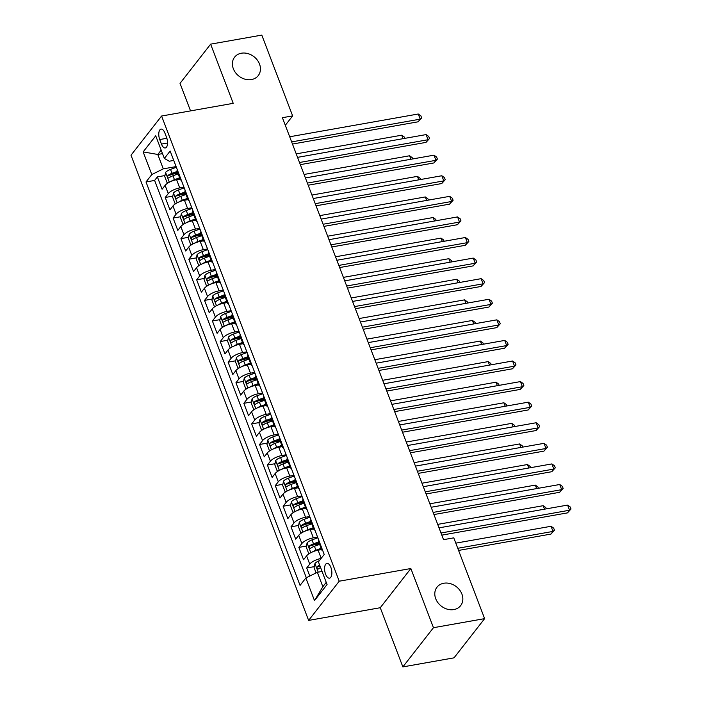 <?xml version="1.0" encoding="UTF-8"?>
<svg xmlns="http://www.w3.org/2000/svg" width="702" height="702" viewBox="0 0 702 702"><rect width="100%" height="100%" fill="white"/><g stroke="black" fill="none" stroke-linecap="round" stroke-linejoin="round"><path stroke-width="1.05" d="M443.796 583.239A14.996 12.285 -142 0 1 459.696 590.092A14.996 12.285 -142 0 1 460.644 605.633A14.996 12.285 -142 0 1 453.852 609.582A14.996 12.285 -142 0 1 437.951 602.728A14.996 12.285 -142 0 1 437.004 587.179A14.996 12.285 -142 0 1 443.796 583.239M241.4 53.212A14.996 12.285 -142 0 1 257.301 60.074A14.996 12.285 -142 0 1 258.248 75.614A14.996 12.285 -142 0 1 251.456 79.563A14.996 12.285 -142 0 1 235.556 72.71A14.996 12.285 -142 0 1 234.608 57.16A14.996 12.285 -142 0 1 241.4 53.212M330.87 567.383A7.503 3.457 -100 0 0 326.913 563.39A7.503 3.457 -100 0 0 325.579 574.166A7.503 3.457 -100 0 0 329.528 578.158A7.503 3.457 -100 0 0 330.87 567.383M402.86 666.9L433.459 627.702L410.863 568.523L380.265 607.721L402.86 666.9L454.027 657.844L484.626 618.637L453.773 537.846L443.541 539.663L282.406 117.699L292.646 115.891L261.793 35.1L210.626 44.156L180.028 83.362L190.54 110.89M380.265 607.721L308.626 620.41L130.993 155.221L161.583 116.023L339.224 581.203L308.626 620.41M180.124 179.063L176.606 179.686A9.372 3.194 159.1 0 0 165.11 185.381L162.092 189.242L157.371 176.895L164.961 175.553M172.595 174.201L177.904 173.262M183.959 187.18L179.747 187.925A9.372 3.194 159.1 0 0 168.252 193.612L165.233 197.481L172.824 196.13M180.458 194.779L185.767 193.84M165.233 197.481L169.945 209.828L172.964 205.958A9.372 3.194 159.1 0 1 184.459 200.272L187.987 199.649M195.84 220.235L192.322 220.858A9.372 3.194 159.1 0 0 180.826 226.544L177.808 230.414L173.096 218.059L180.686 216.716M188.311 215.365L193.629 214.426M203.703 240.812L200.184 241.435A9.372 3.194 159.1 0 0 188.689 247.13L185.67 250.991L180.949 238.645L188.54 237.302M196.174 235.951L201.483 235.012M211.565 261.398L208.038 262.022A9.372 3.194 159.1 0 0 196.551 267.708L193.533 271.577L188.812 259.231L196.402 257.88M204.036 256.528L209.345 255.589M219.428 281.985L215.9 282.608A9.372 3.194 159.1 0 0 204.405 288.294L201.386 292.164L196.674 279.808L204.264 278.466M211.899 277.115L217.208 276.176M227.281 302.562L223.762 303.194A9.372 3.194 159.1 0 0 212.267 308.88L209.249 312.741L204.536 300.395L212.127 299.052M219.752 297.701L225.07 296.762M235.144 323.148L231.625 323.771A9.372 3.194 159.1 0 0 220.13 329.457L217.111 333.327L212.39 320.981L219.98 319.638M227.615 318.287L232.924 317.339M243.006 343.734L239.479 344.357A9.372 3.194 159.1 0 0 227.983 350.044L224.965 353.913L220.252 341.558L227.843 340.216M235.477 338.864L240.786 337.925M250.86 364.32L247.341 364.943A9.372 3.194 159.1 0 0 235.846 370.63L232.827 374.491L228.115 362.144L235.705 360.802M243.34 359.45L248.648 358.511M258.722 384.898L255.203 385.521A9.372 3.194 159.1 0 0 243.708 391.207L240.689 395.077L235.969 382.73L243.559 381.388M251.193 380.036L256.502 379.089M266.584 405.484L263.066 406.107A9.372 3.194 159.1 0 0 251.57 411.793L248.552 415.663L243.831 403.308L251.421 401.965M259.056 400.614L264.364 399.675M274.447 426.07L270.919 426.693A9.372 3.194 159.1 0 0 259.424 432.379L256.405 436.24L251.693 423.894L259.284 422.551M266.918 421.2L272.227 420.261M282.301 446.647L278.782 447.271A9.372 3.194 159.1 0 0 267.286 452.957L264.268 456.827L259.556 444.48L267.146 443.137M274.772 441.786L280.089 440.838M290.163 467.234L286.644 467.857A9.372 3.194 159.1 0 0 275.149 473.543L272.13 477.413L267.409 465.057L275 463.715M282.634 462.364L287.943 461.425M298.025 487.82L294.498 488.443A9.372 3.194 159.1 0 0 283.011 494.129L279.993 497.999L275.272 485.644L282.862 484.301M290.496 482.95L295.805 482.011M305.888 508.397L302.36 509.02A9.372 3.194 159.1 0 0 290.865 514.715L287.846 518.576L283.134 506.23L290.725 504.887M298.359 503.536L303.668 502.588M313.741 528.983L310.223 529.606A9.372 3.194 159.1 0 0 298.727 535.293L295.709 539.162L290.997 526.807L298.587 525.465M306.212 524.113L311.53 523.174M321.604 549.569L318.085 550.192A9.372 3.194 159.1 0 0 306.59 555.879L303.571 559.748L298.85 547.393L306.441 546.051M314.075 544.699L319.384 543.76M159.731 139.549L161.46 144.077A7.266 3.352 -100 0 0 165.295 147.946A7.266 3.352 -100 0 0 166.593 137.504L164.865 132.976A7.266 3.352 -100 0 0 161.03 129.107A7.266 3.352 -100 0 0 159.731 139.549L166.857 138.285M162.522 153.615L157.783 154.458L163.285 168.857L151.799 174.552L146.007 181.967L300.061 585.398L305.853 577.983L314.496 600.622L327.062 584.52L318.418 561.881L324.21 554.466L170.156 151.027L164.365 158.441L169.243 161.232L173.745 160.433M151.799 174.552L143.147 151.904L155.721 135.802L164.365 158.441M317.576 537.091L313.364 537.837L310.223 529.606M309.714 516.514L305.502 517.26L302.36 509.02M301.86 495.928L297.648 496.674L294.498 488.443M293.998 475.342L289.786 476.088L286.644 467.857M286.135 454.764L281.923 455.51L278.782 447.271M278.273 434.178L274.07 434.924L270.919 426.693M270.419 413.592L266.207 414.338L263.066 406.107M262.557 393.015L258.345 393.761L255.203 385.521M254.694 372.429L250.482 373.174L247.341 364.943M246.841 351.842L242.629 352.588L239.479 344.357M238.978 331.265L234.766 332.002L231.625 323.771M231.116 310.679L226.904 311.425L223.762 303.194M223.254 290.093L219.042 290.839L215.9 282.608M215.4 269.507L211.188 270.252L208.038 262.022M207.538 248.929L203.326 249.675L200.184 241.435M199.675 228.343L195.463 229.089L192.322 220.858M191.813 207.757L187.609 208.503L184.459 200.272M157.371 176.895L154.607 180.44L306.318 577.755M321.095 558.45A9.372 3.194 -20.9 0 0 309.731 564.11L306.713 567.979L309.793 576.035M298.85 547.393L301.869 543.523A9.372 3.194 -20.9 0 1 313.364 537.837M290.997 526.807L294.015 522.946A9.372 3.194 -20.9 0 1 305.502 517.26M283.134 506.23L286.153 502.36A9.372 3.194 -20.9 0 1 297.648 496.674M275.272 485.644L278.29 481.774A9.372 3.194 -20.9 0 1 289.786 476.088M267.409 465.057L270.428 461.196A9.372 3.194 -20.9 0 1 281.923 455.51M259.556 444.48L262.574 440.61A9.372 3.194 -20.9 0 1 274.07 434.924M251.693 423.894L254.712 420.024A9.372 3.194 -20.9 0 1 266.207 414.338M243.831 403.308L246.85 399.447A9.372 3.194 -20.9 0 1 258.345 393.761M235.969 382.73L238.987 378.861A9.372 3.194 -20.9 0 1 250.482 373.174M228.115 362.144L231.133 358.274A9.372 3.194 -20.9 0 1 242.629 352.588M220.252 341.558L223.271 337.697A9.372 3.194 -20.9 0 1 234.766 332.002M212.39 320.981L215.409 317.111A9.372 3.194 -20.9 0 1 226.904 311.425M204.536 300.395L207.555 296.525A9.372 3.194 -20.9 0 1 219.042 290.839M196.674 279.808L199.693 275.947A9.372 3.194 -20.9 0 1 211.188 270.252M188.812 259.231L191.83 255.361A9.372 3.194 -20.9 0 1 203.326 249.675M180.949 238.645L183.968 234.775A9.372 3.194 -20.9 0 1 195.463 229.089M173.096 218.059L176.114 214.198A9.372 3.194 -20.9 0 1 187.609 208.503M180.467 178.036A9.372 3.194 159.1 0 0 180.247 179.396A9.372 3.194 159.1 0 0 181.318 180.274M177.325 169.805A9.372 3.194 159.1 0 0 177.106 171.165L180.247 179.396M176.097 166.593L163.285 168.857M433.459 627.702L484.626 618.637M410.863 568.523L339.224 581.203M161.583 116.023L233.222 103.334L210.626 44.156M285.31 125.289L292.646 115.891M161.179 150.105L157.783 154.458L143.147 151.904M322.078 571.454L317.348 572.297L322.85 586.705L326.237 582.353M154.607 180.44L146.007 181.967M306.713 567.979L314.303 566.637M185.179 190.382A9.372 3.194 159.1 0 0 184.968 191.751L188.11 199.982A9.372 3.194 -20.9 0 1 188.329 198.622M189.18 200.86A9.372 3.194 -20.9 0 1 188.11 199.982M193.041 210.969A9.372 3.194 159.1 0 0 192.831 212.337L195.972 220.568A9.372 3.194 -20.9 0 1 196.183 219.2M197.043 221.446A9.372 3.194 -20.9 0 1 195.972 220.568M200.904 231.555A9.372 3.194 159.1 0 0 200.684 232.915L203.834 241.146A9.372 3.194 -20.9 0 1 204.045 239.786M204.896 242.023A9.372 3.194 -20.9 0 1 203.834 241.146M208.757 252.132A9.372 3.194 159.1 0 0 208.547 253.501L211.688 261.732A9.372 3.194 -20.9 0 1 211.907 260.372M212.759 262.609A9.372 3.194 -20.9 0 1 211.688 261.732M216.62 272.718A9.372 3.194 159.1 0 0 216.409 274.087L219.55 282.318A9.372 3.194 -20.9 0 1 219.761 280.949M220.621 283.196A9.372 3.194 -20.9 0 1 219.55 282.318M224.482 293.304A9.372 3.194 159.1 0 0 224.263 294.664L227.413 302.904A9.372 3.194 -20.9 0 1 227.623 301.535M228.483 303.773A9.372 3.194 -20.9 0 1 227.413 302.904M232.344 313.882A9.372 3.194 159.1 0 0 232.125 315.251L235.267 323.482A9.372 3.194 -20.9 0 1 235.486 322.121M236.337 324.359A9.372 3.194 -20.9 0 1 235.267 323.482M240.198 334.468A9.372 3.194 159.1 0 0 239.987 335.837L243.129 344.068A9.372 3.194 -20.9 0 1 243.348 342.699M244.199 344.945A9.372 3.194 -20.9 0 1 243.129 344.068M248.06 355.054A9.372 3.194 159.1 0 0 247.85 356.414L250.991 364.654A9.372 3.194 -20.9 0 1 251.202 363.285M252.062 365.523A9.372 3.194 -20.9 0 1 250.991 364.654M255.923 375.631A9.372 3.194 159.1 0 0 255.703 377L258.854 385.231A9.372 3.194 -20.9 0 1 259.064 383.871M259.924 386.109A9.372 3.194 -20.9 0 1 258.854 385.231M263.785 396.218A9.372 3.194 159.1 0 0 263.566 397.586L266.707 405.817A9.372 3.194 -20.9 0 1 266.927 404.449M267.778 406.695A9.372 3.194 -20.9 0 1 266.707 405.817M271.639 416.804A9.372 3.194 159.1 0 0 271.428 418.164L274.57 426.404A9.372 3.194 -20.9 0 1 274.789 425.035M275.64 427.272A9.372 3.194 -20.9 0 1 274.57 426.404M279.501 437.381A9.372 3.194 159.1 0 0 279.291 438.75L282.432 446.981A9.372 3.194 -20.9 0 1 282.643 445.621M283.503 447.858A9.372 3.194 -20.9 0 1 282.432 446.981M287.364 457.967A9.372 3.194 159.1 0 0 287.144 459.336L290.295 467.567A9.372 3.194 -20.9 0 1 290.505 466.198M291.365 468.445A9.372 3.194 -20.9 0 1 290.295 467.567M295.217 478.553A9.372 3.194 159.1 0 0 295.007 479.914L298.148 488.153A9.372 3.194 -20.9 0 1 298.368 486.784M299.219 489.022A9.372 3.194 -20.9 0 1 298.148 488.153M303.08 499.131A9.372 3.194 159.1 0 0 302.869 500.5L306.011 508.731A9.372 3.194 -20.9 0 1 306.221 507.37M307.081 509.608A9.372 3.194 -20.9 0 1 306.011 508.731M310.942 519.717A9.372 3.194 159.1 0 0 310.723 521.086L313.873 529.317A9.372 3.194 -20.9 0 1 314.084 527.948M314.944 530.194A9.372 3.194 -20.9 0 1 313.873 529.317M318.805 540.303A9.372 3.194 159.1 0 0 318.585 541.663L321.735 549.903A9.372 3.194 -20.9 0 1 321.946 548.534M305.853 577.983L317.348 572.297M322.797 550.772A9.372 3.194 -20.9 0 1 321.735 549.903M314.496 600.622L322.85 586.705M292.471 144.05L418.146 121.797L420.217 119.147L291.655 141.909M418.252 114.005L420.884 115.874L421.665 117.927L420.217 119.147L418.252 114.005L289.689 136.767M421.665 117.927L418.146 121.797M170.955 181.441A6.213 2.115 -20.9 0 1 174.456 179.686L179.642 177.799M178.317 179.387L180.01 178.773M168.462 182.695L167.111 182.731L164.751 176.553L165.619 172.376A6.213 2.115 -20.9 0 1 170.525 169.393L176.36 167.278M177.202 171.42L172.016 173.306A6.213 2.115 159.1 0 0 167.989 175.447C167.33 177.15 167.646 177.975 168.928 177.922A6.213 2.115 -20.9 0 1 172.964 175.772L178.15 173.894M167.989 175.447L170.937 174.93A3.159 1.079 -20.9 0 1 172.253 174.324L177.571 172.394M403.045 138.671L401.711 135.196L296.218 153.87M401.711 135.196L404.343 137.057L404.835 138.355M300.333 164.637L426.009 142.383L428.08 139.733L299.517 162.495M426.114 134.591L428.746 136.451L429.527 138.513L428.08 139.733L426.114 134.591L297.551 157.353M429.527 138.513L426.009 142.383M308.196 185.214L433.871 162.961L435.933 160.319L307.371 183.082M433.976 155.168L436.6 157.037L437.39 159.1L435.933 160.319L433.976 155.168L305.414 177.931M437.39 159.1L433.871 162.961M316.049 205.8L441.733 183.547L443.796 180.897L315.233 203.659M441.83 175.754L444.463 177.624L445.252 179.677L443.796 180.897L441.83 175.754L313.267 198.517M445.252 179.677L441.733 183.547M323.912 226.386L449.587 204.133L451.658 201.483L323.095 224.245M449.692 196.341L452.325 198.201L453.106 200.263L451.658 201.483L449.692 196.341L321.13 219.103M453.106 200.263L449.587 204.133M178.817 202.018A6.213 2.115 -20.9 0 1 182.318 200.272L187.504 198.385M186.179 199.965L187.873 199.35M176.325 203.282L174.974 203.317L172.613 197.139L173.482 192.962A6.213 2.115 -20.9 0 1 178.387 189.979L184.214 187.855M185.065 192.006L179.879 193.884A6.213 2.115 159.1 0 0 175.851 196.034C175.193 197.727 175.5 198.552 176.79 198.499A6.213 2.115 -20.9 0 1 180.826 196.358L186.004 194.472M175.851 196.034L178.791 195.507A3.159 1.079 -20.9 0 1 180.116 194.91L185.433 192.971M410.898 159.257L409.573 155.774L304.08 174.456M409.573 155.774L412.206 157.643L412.697 158.933M186.679 222.604A6.213 2.115 -20.9 0 1 190.172 220.849L195.358 218.971M194.042 220.551L195.726 219.937M184.187 223.868L182.836 223.894L180.475 217.725L181.344 213.548A6.213 2.115 -20.9 0 1 186.249 210.556L192.076 208.441M192.927 212.583L187.741 214.47A6.213 2.115 159.1 0 0 183.705 216.62C183.046 218.313 183.362 219.138 184.652 219.085A6.213 2.115 -20.9 0 1 188.68 216.944L193.866 215.058M183.705 216.62L186.653 216.093A3.159 1.079 -20.9 0 1 187.978 215.488L193.296 213.557M418.761 179.835L417.436 176.36L311.942 195.042M417.436 176.36L420.068 178.229L420.559 179.519M194.533 243.19A6.213 2.115 -20.9 0 1 198.034 241.435L203.22 239.549M201.895 241.137L203.589 240.523M192.041 244.445L190.69 244.48L188.338 238.303L189.207 234.126A6.213 2.115 -20.9 0 1 194.103 231.142L199.938 229.027M200.781 233.169L195.604 235.056A6.213 2.115 159.1 0 0 191.567 237.197C190.909 238.899 191.225 239.724 192.515 239.672A6.213 2.115 -20.9 0 1 196.542 237.522L201.728 235.644M191.567 237.197L194.515 236.679A3.159 1.079 -20.9 0 1 195.832 236.074L201.158 234.143M426.623 200.421L425.298 196.946L319.805 215.619M425.298 196.946L427.922 198.815L428.422 200.105M202.395 263.768A6.213 2.115 -20.9 0 1 205.897 262.022L211.083 260.135M209.758 261.723L211.451 261.1M199.903 265.031L198.552 265.066L196.191 258.889L197.06 254.712A6.213 2.115 -20.9 0 1 201.965 251.728L207.792 249.605M208.643 253.755L203.457 255.633A6.213 2.115 159.1 0 0 199.429 257.783C198.771 259.477 199.087 260.302 200.368 260.249A6.213 2.115 -20.9 0 1 204.405 258.108L209.591 256.221M199.429 257.783L202.369 257.265A3.159 1.079 -20.9 0 1 203.694 256.66L209.012 254.721M434.485 221.007L433.152 217.523L327.658 236.205M433.152 217.523L435.784 219.393L436.275 220.691M331.774 246.964L457.45 224.719L459.52 222.069L330.958 244.831M457.555 216.918L460.179 218.787L460.968 220.849L459.52 222.069L457.555 216.918L328.992 239.68M460.968 220.849L457.45 224.719M210.258 284.354A6.213 2.115 -20.9 0 1 213.759 282.599L218.936 280.721M217.62 282.301L219.314 281.686M207.766 285.617L206.414 285.644L204.054 279.475L204.923 275.298A6.213 2.115 -20.9 0 1 209.828 272.306L215.654 270.191M216.506 274.333L211.32 276.219A6.213 2.115 159.1 0 0 207.292 278.369C206.634 280.063 206.941 280.888 208.231 280.835A6.213 2.115 -20.9 0 1 212.258 278.694L217.445 276.807M207.292 278.369L210.231 277.843A3.159 1.079 -20.9 0 1 211.556 277.237L216.874 275.307M442.339 241.585L441.014 238.11L335.521 256.792M441.014 238.11L443.646 239.979L444.138 241.269M339.628 267.55L465.312 245.296L467.374 242.646L338.812 265.409M465.408 237.504L468.041 239.373L468.831 241.427L467.374 242.646L465.408 237.504L336.846 260.267M468.831 241.427L465.312 245.296M218.12 304.94A6.213 2.115 -20.9 0 1 221.613 303.185L226.799 301.298M225.474 302.887L227.167 302.272M215.619 306.195L214.268 306.23L211.916 300.052L212.785 295.875A6.213 2.115 -20.9 0 1 217.69 292.892L223.517 290.777M224.359 294.919L219.182 296.806A6.213 2.115 159.1 0 0 215.145 298.947C214.487 300.649 214.803 301.474 216.093 301.421A6.213 2.115 -20.9 0 1 220.121 299.271L225.307 297.394M215.145 298.947L218.094 298.429A3.159 1.079 -20.9 0 1 219.41 297.823L224.737 295.893M450.201 262.171L448.876 258.696L343.383 277.369M448.876 258.696L451.5 260.565L452 261.855M347.49 288.136L473.174 265.882L475.236 263.232L346.674 285.995M473.271 258.09L475.903 259.951L476.684 262.013L475.236 263.232L473.271 258.09L344.708 280.853M476.684 262.013L473.174 265.882M225.974 325.517A6.213 2.115 -20.9 0 1 229.475 323.771L234.661 321.885M233.336 323.473L235.03 322.85M223.482 326.781L222.13 326.816L219.77 320.638L220.639 316.462A6.213 2.115 -20.9 0 1 225.544 313.478L231.379 311.355M232.222 315.505L227.036 317.392A6.213 2.115 159.1 0 0 223.008 319.533C222.35 321.226 222.666 322.051 223.956 321.999A6.213 2.115 -20.9 0 1 227.983 319.858L233.169 317.971M223.008 319.533L225.956 319.015A3.159 1.079 -20.9 0 1 227.272 318.41L232.59 316.47M458.064 282.757L456.73 279.273L351.246 297.955M456.73 279.273L459.362 281.142L459.854 282.441M355.352 308.722L481.028 286.469L483.099 283.819L354.536 306.581M481.133 278.668L483.766 280.537L484.547 282.599L483.099 283.819L481.133 278.668L352.571 301.43M484.547 282.599L481.028 286.469M233.836 346.104A6.213 2.115 -20.9 0 1 237.337 344.349L242.523 342.471M241.198 344.05L242.892 343.436M231.344 347.367L229.993 347.393L227.632 341.225L228.501 337.048A6.213 2.115 -20.9 0 1 233.406 334.064L239.233 331.941M240.084 336.082L234.898 337.969A6.213 2.115 159.1 0 0 230.87 340.119C230.212 341.813 230.528 342.637 231.809 342.585A6.213 2.115 -20.9 0 1 235.846 340.444L241.023 338.557M230.87 340.119L233.81 339.592A3.159 1.079 -20.9 0 1 235.135 338.987L240.453 337.057M465.926 303.334L464.592 299.859L359.099 318.541M464.592 299.859L467.225 301.728L467.716 303.018M363.215 329.299L488.89 307.046L490.961 304.396L362.399 327.167M488.996 299.254L491.619 301.123L492.409 303.176L490.961 304.396L488.996 299.254L360.433 322.016M492.409 303.176L488.89 307.046M241.699 366.69A6.213 2.115 -20.9 0 1 245.2 364.935L250.377 363.048M249.061 364.636L250.754 364.022M239.207 367.945L237.855 367.98L235.495 361.802L236.363 357.625A6.213 2.115 -20.9 0 1 241.269 354.642L247.095 352.527M247.946 356.669L242.76 358.555A6.213 2.115 159.1 0 0 238.733 360.696C238.066 362.399 238.382 363.224 239.672 363.171A6.213 2.115 -20.9 0 1 243.699 361.021L248.885 359.143M238.733 360.696L241.672 360.179A3.159 1.079 -20.9 0 1 242.997 359.573L248.315 357.643M473.78 323.92L472.455 320.445L366.962 339.119M472.455 320.445L475.087 322.315L475.579 323.604M371.068 349.886L496.753 327.632L498.815 324.982L370.252 347.744M496.849 319.84L499.482 321.7L500.272 323.762L498.815 324.982L496.849 319.84L368.287 342.602M500.272 323.762L496.753 327.632M249.552 387.276A6.213 2.115 -20.9 0 1 253.053 385.521L258.239 383.634M256.914 385.222L258.608 384.608M247.06 388.531L245.709 388.566L243.357 382.388L244.226 378.211A6.213 2.115 -20.9 0 1 249.122 375.228L254.958 373.104M255.8 377.255L250.623 379.141A6.213 2.115 159.1 0 0 246.586 381.283C245.928 382.985 246.244 383.801 247.534 383.757A6.213 2.115 -20.9 0 1 251.562 381.607L256.748 379.721M246.586 381.283L249.535 380.765A3.159 1.079 -20.9 0 1 250.851 380.159L256.177 378.22M481.642 344.507L480.317 341.032L374.824 359.705M480.317 341.032L482.941 342.892L483.441 344.191M378.931 370.472L504.606 348.218L506.677 345.568L378.115 368.331M504.712 340.417L507.344 342.286L508.125 344.349L506.677 345.568L504.712 340.417L376.149 363.18M508.125 344.349L504.606 348.218M257.415 407.853A6.213 2.115 -20.9 0 1 260.916 406.098L266.102 404.22M264.777 405.8L266.47 405.186M254.923 409.117L253.571 409.143L251.211 402.974L252.079 398.797A6.213 2.115 -20.9 0 1 256.985 395.814L262.82 393.69M263.662 397.841L258.476 399.719A6.213 2.115 159.1 0 0 254.449 401.869C253.791 403.562 254.106 404.387 255.388 404.334A6.213 2.115 -20.9 0 1 259.424 402.193L264.61 400.307M254.449 401.869L257.397 401.342A3.159 1.079 -20.9 0 1 258.713 400.737L264.031 398.806M489.505 365.093L488.171 361.609L382.678 380.291M488.171 361.609L490.803 363.478L491.295 364.768M386.793 391.049L512.469 368.796L514.54 366.146L385.977 388.917M512.574 361.003L515.207 362.873L515.988 364.926L514.54 366.146L512.574 361.003L384.012 383.766M515.988 364.926L512.469 368.796M265.277 428.439A6.213 2.115 -20.9 0 1 268.778 426.684L273.964 424.798M272.639 426.386L274.333 425.772M262.785 429.694L261.434 429.729L259.073 423.552L259.942 419.375A6.213 2.115 -20.9 0 1 264.847 416.391L270.674 414.277M271.525 418.418L266.339 420.305A6.213 2.115 159.1 0 0 262.311 422.446C261.653 424.148 261.96 424.973 263.25 424.921A6.213 2.115 -20.9 0 1 267.286 422.771L272.464 420.893M262.311 422.446L265.251 421.928A3.159 1.079 -20.9 0 1 266.576 421.323L271.893 419.392M497.358 385.67L496.033 382.195L390.54 400.868M496.033 382.195L498.666 384.064L499.157 385.354M273.139 449.026A6.213 2.115 -20.9 0 1 276.632 447.271L281.818 445.384M280.502 446.972L282.186 446.358M270.647 450.28L269.296 450.315L266.935 444.138L267.804 439.961A6.213 2.115 -20.9 0 1 272.709 436.977L278.536 434.854M279.387 439.004L274.201 440.891A6.213 2.115 159.1 0 0 270.165 443.032C269.507 444.735 269.822 445.551 271.112 445.507A6.213 2.115 -20.9 0 1 275.14 443.357L280.326 441.47M270.165 443.032L273.113 442.514A3.159 1.079 -20.9 0 1 274.438 441.909L279.756 439.97M505.221 406.256L503.896 402.781L398.403 421.454M503.896 402.781L506.528 404.642L507.019 405.94M280.993 469.603A6.213 2.115 -20.9 0 1 284.494 467.848L289.68 465.97M288.355 467.55L290.049 466.935M278.501 470.866L277.15 470.902L274.798 464.724L275.667 460.547A6.213 2.115 -20.9 0 1 280.563 457.564L286.398 455.44M287.241 459.591L282.064 461.468A6.213 2.115 159.1 0 0 278.027 463.618C277.369 465.312 277.685 466.137 278.975 466.084A6.213 2.115 -20.9 0 1 283.003 463.943L288.189 462.056M278.027 463.618L280.975 463.092A3.159 1.079 -20.9 0 1 282.292 462.486L287.618 460.556M513.083 426.842L511.758 423.359L406.265 442.041M511.758 423.359L514.382 425.228L514.882 426.518M394.656 411.635L520.331 389.382L522.393 386.732L393.84 409.494M520.436 381.59L523.06 383.45L523.85 385.512L522.393 386.732L520.436 381.59L391.874 404.352M523.85 385.512L520.331 389.382M402.509 432.221L528.194 409.968L530.256 407.318L401.693 430.08M528.29 402.167L530.923 404.036L531.712 406.098L530.256 407.318L528.29 402.167L399.728 424.938M531.712 406.098L528.194 409.968M410.372 452.799L536.047 430.545L538.118 427.895L409.556 450.666M536.152 422.753L538.785 424.622L539.566 426.676L538.118 427.895L536.152 422.753L407.59 445.516M539.566 426.676L536.047 430.545M288.855 490.189A6.213 2.115 -20.9 0 1 292.357 488.434L297.543 486.547M296.218 488.136L297.911 487.521M286.363 491.444L285.012 491.479L282.652 485.301L283.52 481.124A6.213 2.115 -20.9 0 1 288.425 478.141L294.252 476.026M295.103 480.168L289.917 482.055A6.213 2.115 159.1 0 0 285.889 484.196C285.231 485.898 285.547 486.723 286.828 486.67A6.213 2.115 -20.9 0 1 290.865 484.52L296.051 482.643M285.889 484.196L288.829 483.678A3.159 1.079 -20.9 0 1 290.154 483.073L295.472 481.142M520.945 447.42L519.612 443.945L414.119 462.627M519.612 443.945L522.244 445.814L522.736 447.104M418.234 473.385L543.91 451.132L545.981 448.481L417.418 471.244M544.015 443.339L546.639 445.208L547.428 447.262L545.981 448.481L544.015 443.339L415.452 466.102M547.428 447.262L543.91 451.132M296.718 510.775A6.213 2.115 -20.9 0 1 300.219 509.02L305.396 507.134M304.08 508.722L305.774 508.108M294.226 512.03L292.874 512.065L290.514 505.888L291.383 501.711A6.213 2.115 -20.9 0 1 296.288 498.727L302.114 496.604M302.966 500.754L297.78 502.641A6.213 2.115 159.1 0 0 293.752 504.782C293.094 506.484 293.401 507.3 294.691 507.256A6.213 2.115 -20.9 0 1 298.719 505.107L303.905 503.22M293.752 504.782L296.692 504.264A3.159 1.079 -20.9 0 1 298.017 503.659L303.334 501.719M528.799 468.006L527.474 464.531L421.981 483.204M527.474 464.531L530.107 466.391L530.598 467.69M426.088 493.971L551.772 471.718L553.834 469.068L425.272 491.83M551.869 463.917L554.501 465.786L555.291 467.848L553.834 469.068L551.869 463.917L423.306 486.688M555.291 467.848L551.772 471.718M304.58 531.353A6.213 2.115 -20.9 0 1 308.073 529.606L313.259 527.72M311.934 529.299L313.627 528.685M302.079 532.616L300.728 532.651L298.376 526.474L299.245 522.297A6.213 2.115 -20.9 0 1 304.15 519.313L309.977 517.19M310.828 521.34L305.642 523.218A6.213 2.115 159.1 0 0 301.606 525.368C300.947 527.062 301.263 527.886 302.553 527.834A6.213 2.115 -20.9 0 1 306.581 525.693L311.767 523.806M301.606 525.368L304.554 524.842A3.159 1.079 -20.9 0 1 305.87 524.236L311.197 522.306M536.661 488.592L535.336 485.108L429.843 503.79M535.336 485.108L537.96 486.977L538.46 488.267M433.95 514.548L559.634 492.295L561.697 489.654L433.134 512.416M559.731 484.503L562.363 486.372L563.153 488.425L561.697 489.654L559.731 484.503L431.168 507.265M563.153 488.425L559.634 492.295M312.434 551.939A6.213 2.115 -20.9 0 1 315.935 550.184L321.121 548.297M319.796 549.885L321.49 549.271M309.942 553.194L308.59 553.229L306.23 547.06L307.099 542.874A6.213 2.115 -20.9 0 1 312.004 539.891L317.839 537.776M318.682 541.918L313.496 543.804A6.213 2.115 159.1 0 0 309.468 545.945C308.81 547.648 309.126 548.473 310.416 548.42A6.213 2.115 -20.9 0 1 314.443 546.279L319.629 544.392M309.468 545.945L312.416 545.428A3.159 1.079 -20.9 0 1 313.733 544.822L319.05 542.892M544.524 509.169L543.19 505.694L437.706 524.376M543.19 505.694L545.823 507.564L546.314 508.853M441.812 535.135L567.488 512.881L569.559 510.231L440.996 532.993M567.593 505.089L570.226 506.958L571.007 509.011L569.559 510.231L567.593 505.089L439.031 527.851M571.007 509.011L567.488 512.881M316.102 572.911L314.092 567.637L314.961 563.46A6.213 2.115 -20.9 0 1 319.366 560.67M458.582 550.429L550.956 534.073L553.018 531.423L551.052 526.281L455.8 543.146M319.656 565.11A6.213 2.115 159.1 0 0 317.33 566.532C316.672 568.234 316.988 569.059 318.269 569.006A6.213 2.115 -20.9 0 1 320.595 567.576M457.757 548.288L553.018 531.423L554.475 530.203L550.956 534.073M551.052 526.281L553.685 528.141L554.475 530.203M321.191 558.327L318.085 550.192M179.747 187.925L176.606 179.686M168.252 193.612L165.11 185.381M309.731 564.11L306.59 555.879M301.869 543.523L298.727 535.293M294.015 522.946L290.865 514.715M286.153 502.36L283.011 494.129M278.29 481.774L275.149 473.543M270.428 461.196L267.286 452.957M262.574 440.61L259.424 432.379M254.712 420.024L251.57 411.793M246.85 399.447L243.708 391.207M238.987 378.861L235.846 370.63M231.133 358.274L227.983 350.044M223.271 337.697L220.13 329.457M215.409 317.111L212.267 308.88M207.555 296.525L204.405 288.294M199.693 275.947L196.551 267.708M191.83 255.361L188.689 247.13M183.968 234.775L180.826 226.544M176.114 214.198L172.964 205.958M167.559 142.997L161.46 144.077M165.602 172.481L169.322 182.222M172.964 175.772L174.456 179.686M170.525 169.393L172.016 173.306M173.455 193.068L177.176 202.808M180.826 196.358L182.318 200.272M178.387 189.979L179.879 193.884M181.318 213.645L185.038 223.394M188.68 216.944L190.172 220.849M186.249 210.556L187.741 214.47M189.18 234.231L192.901 243.971M196.542 237.522L198.034 241.435M194.103 231.142L195.604 235.056M197.043 254.817L200.763 264.557M204.405 258.108L205.897 262.022M201.965 251.728L203.457 255.633M204.896 275.403L208.617 285.144M212.258 278.694L213.759 282.599M209.828 272.306L211.32 276.219M212.759 295.981L216.479 305.721M220.121 299.271L221.613 303.185M217.69 292.892L219.182 296.806M220.621 316.567L224.342 326.307M227.983 319.858L229.475 323.771M225.544 313.478L227.036 317.392M228.483 337.153L232.195 346.893M235.846 340.444L237.337 344.349M233.406 334.064L234.898 337.969M236.337 357.73L240.058 367.471M243.699 361.021L245.2 364.935M241.269 354.642L242.76 358.555M244.199 378.317L247.92 388.057M251.562 381.607L253.053 385.521M249.122 375.228L250.623 379.141M252.062 398.903L255.782 408.643M259.424 402.193L260.916 406.098M256.985 395.814L258.476 399.719M259.924 419.48L263.636 429.22M267.286 422.771L268.778 426.684M264.847 416.391L266.339 420.305M267.778 440.066L271.498 449.806M275.14 443.357L276.632 447.271M272.709 436.977L274.201 440.891M275.64 460.652L279.361 470.393M283.003 463.943L284.494 467.848M280.563 457.564L282.064 461.468M283.503 481.23L287.223 490.97M290.865 484.52L292.357 488.434M288.425 478.141L289.917 482.055M291.356 501.816L295.077 511.556M298.719 505.107L300.219 509.02M296.288 498.727L297.78 502.641M299.219 522.402L302.939 532.142M306.581 525.693L308.073 529.606M304.15 519.313L305.642 523.218M307.081 542.979L310.802 552.72M314.443 546.279L315.935 550.184M312.004 539.891L313.496 543.804M314.944 563.566L318.217 572.139M320.015 566.058L317.33 566.532"/></g></svg>
